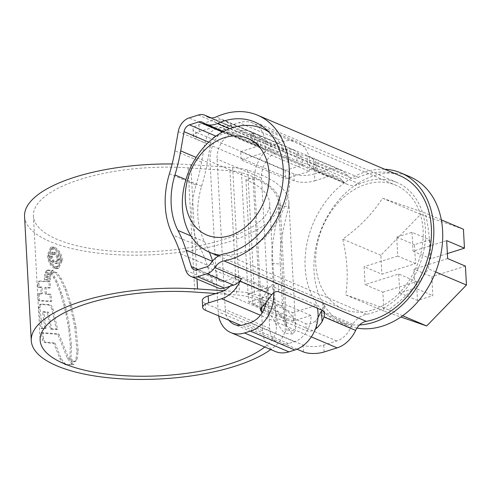 <?xml version="1.0" encoding="UTF-8"?>
<svg xmlns="http://www.w3.org/2000/svg" width="491" height="491" viewBox="0 0 491 491"><rect width="100%" height="100%" fill="white"/><g stroke="black" fill="none" stroke-linecap="round" stroke-linejoin="round"><path stroke-width="0.37" stroke-dasharray="2.46 1.84" d="M215.702 136.345A7.396 5.597 113 0 1 216.108 136.197L225.369 133.276A7.396 5.597 113 0 1 228.56 133.343L259.671 146.564A7.396 5.597 113 0 1 259.745 146.6A7.396 5.597 113 0 1 260.512 147.018L263.673 148.773L271.087 151.4L315.535 170.291L316.99 171.199L316.106 171.064L313.847 169.69A7.396 5.597 -67 0 0 313.08 169.272A7.396 5.597 -67 0 0 313.006 169.242L344.117 182.468A7.396 5.597 113 0 1 344.197 182.499A7.396 5.597 113 0 1 345.063 182.996A22.181 16.798 -67 0 0 347.671 184.487A22.181 16.798 -67 0 0 357.473 184.776A22.181 16.798 -67 0 0 359.486 184.002A70.25 53.194 113 0 1 365.881 181.547A70.25 53.194 113 0 1 396.912 182.468A70.25 53.194 113 0 1 424.169 248.747A70.25 53.194 113 0 1 372.982 312.693A70.25 53.194 113 0 1 366.544 314.283A22.181 16.798 -67 0 0 352.71 324.207A7.396 5.597 113 0 1 351.857 325.306L320.746 312.08M314.479 173.9A14.791 5.254 -3.1 0 1 293.79 173.845L294.164 180.743A14.791 5.254 176.9 0 0 314.848 180.798L314.479 173.9L327.503 169.788A29.577 22.396 113 0 1 340.57 170.174A29.577 22.396 113 0 1 347.229 175.177A14.791 11.201 -67 0 0 350.562 177.681A14.791 11.201 -67 0 0 357.098 177.871A14.791 11.201 -67 0 0 358.442 177.355A77.639 58.797 113 0 1 365.507 174.643A77.639 58.797 113 0 1 399.803 175.668M313.006 169.242L311.558 167.505A22.181 16.798 -67 0 0 307.55 164.227L297.024 160.833L252.583 141.942L251.122 140.886L254.215 141.555A22.181 16.798 113 0 1 258.223 144.833L259.671 146.564M314.848 180.798L327.878 176.692A22.181 16.798 113 0 1 337.673 176.981A22.181 16.798 113 0 1 342.675 180.731L344.117 182.468M351.857 325.306L350.642 327.878A22.181 16.798 113 0 1 336.771 340.969L323.747 345.081A14.791 5.254 -3.1 0 1 303.064 345.026L205.281 303.456A14.791 5.254 -3.1 0 1 202.31 300.535M294.164 180.743L196.382 139.18L196.007 132.275A14.791 5.254 -3.1 0 1 193.037 129.354A14.791 5.254 -3.1 0 1 198.916 124.775L211.94 120.663L327.503 169.788M293.79 173.845L196.007 132.275M169.426 173.716L196.093 185.052A77.639 58.797 -67 0 0 199.414 246.359L172.746 235.017M217.801 287.855A14.791 11.201 113 0 1 212.437 281.582L207.165 265.109A147.889 111.991 -67 0 0 199.414 246.359M196.093 185.052A147.889 111.991 -67 0 0 201.592 162.116L204.931 142.924A14.791 11.201 113 0 1 215.739 129.293L224.995 126.371A14.791 11.201 113 0 1 231.525 126.568A14.791 11.201 113 0 1 233.268 127.562A14.791 11.201 113 0 1 231.672 126.052A29.577 22.396 -67 0 0 225.007 121.05A29.577 22.396 -67 0 0 211.94 120.663M297.018 349.199L240.909 325.343M228.56 133.343L227.112 131.606A22.181 16.798 -67 0 0 222.116 127.856A22.181 16.798 -67 0 0 221.294 127.537A22.181 16.798 -67 0 0 212.315 127.562L199.291 131.674A14.791 5.254 176.9 0 0 193.411 136.252A14.791 5.254 176.9 0 0 196.382 139.18M313.847 169.69L313.276 159.201L315.645 161.754L316.554 163.129L315.842 162.926L269.719 143.317L263.256 139.481L259.942 136.529L260.512 147.018M313.276 159.201A29.577 22.396 -67 0 0 309.459 156.948A29.577 22.396 -67 0 0 307.114 156.15L307.55 164.227M254.215 141.555L253.779 133.478A29.577 22.396 113 0 1 256.118 134.276A29.577 22.396 113 0 1 259.942 136.529M253.779 133.478L250.729 133.687L252.196 134.853L252.583 141.942M297.024 160.833L296.644 153.744L252.196 134.853M296.644 153.744L307.114 156.15M316.443 328.387C312.896 331.075 309.49 331.861 306.231 330.738L305.844 323.649C309.305 324.778 312.693 323.667 316.001 320.31A22.181 16.798 -67 0 0 318.008 317.462M262.525 312.159L306.231 330.738M209.405 252.208A155.285 117.588 -67 0 0 204.6 241.75A70.25 53.194 113 0 1 201.598 186.285A155.285 117.588 -67 0 0 207.368 162.202L210.707 143.01A7.396 5.597 113 0 1 212.646 138.695M359.529 324.962A80.598 61.031 113 0 1 337.9 321.292A80.598 61.031 113 0 1 322.065 310.263L324.238 305.034L322.722 303.021L278.274 284.129C274.696 283.098 271.357 284.492 268.264 288.309L268.172 288.45A7.396 5.597 113 0 1 267.411 289.408L236.294 276.181A7.396 5.597 113 0 1 233.219 278.225L223.957 281.147A7.396 5.597 113 0 1 220.692 281.048A7.396 5.597 113 0 1 218.01 277.912L212.744 261.439A155.285 117.588 -67 0 0 212.591 260.979M229.892 286.296A22.181 16.798 -67 0 0 235.079 278.753L236.294 276.181M267.411 289.408L266.196 291.979A22.181 16.798 113 0 1 262.667 297.638L259.899 302.886L261.396 304.751L263.28 305.549M265.158 306.353L305.844 323.649M268.816 131.975A67.292 50.954 113 0 1 287.542 196.627A67.292 50.954 113 0 1 239.491 253.246A67.292 50.954 113 0 1 220.14 255.16M372.835 309.931A67.292 50.954 -67 0 0 421.861 248.679A67.292 50.954 -67 0 0 395.758 185.193A67.292 50.954 -67 0 0 366.028 184.309A67.292 50.954 -67 0 0 316.996 245.555A67.292 50.954 -67 0 0 343.105 309.048A67.292 50.954 -67 0 0 372.835 309.931M388.571 309.76L345.774 294.895C348.407 277.765 347.401 259.168 342.755 239.105C359.627 227.051 372.884 213.407 382.526 198.18L425.323 213.045C429.981 233.274 430.988 251.871 428.342 268.835C418.768 283.994 405.511 297.638 388.571 309.76L402.657 315.75M356.945 328.08A80.598 61.031 113 0 1 346.787 325.073A80.598 61.031 113 0 1 315.517 249.029A80.598 61.031 113 0 1 374.246 175.661A80.598 61.031 113 0 1 409.85 176.723M322.035 310.232A80.598 61.031 113 0 1 309.655 233.041A80.598 61.031 113 0 1 365.353 171.881A80.598 61.031 113 0 1 384.729 169.254M382.857 292.17L416.472 281.564L398.692 274.003L365.077 284.614L382.857 292.17L383.882 311.098L400.883 317.002M415.503 263.618L397.722 256.057L396.697 237.135L412.035 232.298L429.809 239.854L414.478 244.696L415.503 263.618L381.881 274.224L364.107 266.668L365.077 284.614M397.722 256.057L364.107 266.668M447.375 253.559L430.834 258.775L413.06 251.22L446.675 240.608M429.809 239.854L430.834 258.775M463.43 229.242L420.634 214.377L380.856 255.302L381.881 274.224M416.472 281.564L417.497 300.486L432.835 295.643L431.81 276.721L414.03 269.166L415.055 288.088L432.835 295.643M465.425 266.116L431.81 276.721M420.634 214.377L382.526 198.18M441.323 219.845L425.323 213.045M380.856 255.302L342.755 239.105M383.882 311.098L345.774 294.895M435.646 271.94L428.342 268.835M447.645 258.554L414.03 269.166M398.692 274.003L399.717 292.931L415.055 288.088M412.035 232.298L413.06 251.22M396.697 237.135L414.478 244.696M399.717 292.931L417.497 300.486M264.864 152.437L241.124 159.925L285.572 178.822L309.305 171.328L264.864 152.437A31.056 23.519 113 0 0 252.822 123.063A31.056 23.519 113 0 0 239.105 122.652L233.207 124.511A31.056 23.519 113 0 0 210.007 161.324L218.157 311.797A31.056 23.519 113 0 0 218.636 315.879M293.268 321.01L248.827 302.118L248.372 293.833L292.82 312.73L293.268 321.01L310.963 315.425A22.181 16.798 113 0 1 294.391 341.718L288.493 343.577A22.181 16.798 113 0 1 278.692 343.289A22.181 16.798 113 0 1 269.676 328.454L261.531 177.981A22.181 16.798 113 0 1 278.102 151.694L284.001 149.829A22.181 16.798 113 0 1 293.802 150.123A22.181 16.798 113 0 1 302.812 164.951L285.118 170.537L240.676 151.645L241.124 159.925M285.118 170.537L285.572 178.822M302.812 164.951L258.37 146.06L240.676 151.645M228.941 320.255A22.181 16.798 113 0 1 225.234 309.563L217.083 159.09A22.181 16.798 113 0 1 233.655 132.797L239.553 130.937A22.181 16.798 113 0 1 249.354 131.226A22.181 16.798 113 0 1 258.37 146.06M310.963 315.425L266.515 296.533A22.181 16.798 113 0 1 266.134 302.499M248.827 302.118L266.515 296.533M248.372 293.833L272.112 286.339A31.056 23.519 113 0 1 273.487 292.869M292.82 312.73L316.56 305.236L272.112 286.339M316.56 305.236A31.056 23.519 113 0 1 317.389 308.256M275.224 351.452A31.056 23.519 113 0 1 262.599 330.688L254.455 180.215A31.056 23.519 113 0 1 277.654 143.409L283.553 141.549A31.056 23.519 113 0 1 297.27 141.954A31.056 23.519 113 0 1 309.305 171.328M24.55 216.451A127.187 45.166 -3.1 0 0 95.972 252.865A127.187 45.166 -3.1 0 0 227.996 242.069A127.187 45.166 -3.1 0 0 278.55 202.691A127.187 45.166 -3.1 0 0 252.994 177.558L245.917 179.792A118.313 42.011 -3.1 0 1 269.688 203.176A118.313 42.011 -3.1 0 1 222.662 239.804A118.313 42.011 -3.1 0 1 99.845 249.845A118.313 42.011 -3.1 0 1 33.413 215.972A118.313 42.011 -3.1 0 1 80.438 179.338A118.313 42.011 -3.1 0 1 188.059 167.836L229.941 170.696A29.577 10.501 -3.1 0 1 241.492 172.642A128.667 45.688 -3.1 0 1 280.023 202.611A128.667 45.688 -3.1 0 1 279.895 205.754C278.906 213.554 270.572 240.94 272.075 263.262L274.322 304.678L278.293 325.103L284.357 333.186L286.621 330.001L295.275 330.897L292.691 334.052L286.474 325.963L282.478 305.525L274.322 304.678M245.917 179.792L252.644 304.033A118.313 42.011 -3.1 0 1 276.415 327.417A118.313 42.011 -3.1 0 1 264.766 347.008M172.132 163.976A127.187 45.166 -3.1 0 1 190.796 164.706L232.679 167.566A38.451 13.656 -3.1 0 1 247.697 170.095A137.535 48.842 -3.1 0 1 288.886 202.132A137.535 48.842 -3.1 0 1 288.548 206.656L279.895 205.754M72.195 361.56L69.826 359.056L70.311 345.406L68.697 329.087L66.058 314.393L63.658 304.303L60.012 292.262L56.091 282.196L51.242 273.444L52.979 271.989L55.667 273.051L59.822 278.409L65.027 289.359L69.82 304.058L74.736 326.834L77.007 351.292L75.89 359.572L74.718 361.456L73.681 361.965L72.195 361.56L73.398 361.186L74.89 361.585L73.681 361.965L75.098 361.529L75.927 361.075L77.105 359.191L75.89 359.572M52.85 272.032L54.163 271.621L52.85 272.032M50.045 273.377L45.282 272.83L45.951 271.241L46.608 270.437L52.15 270.651L51.187 271.173L50.045 273.377L51.224 273.002L52.365 270.799L51.187 271.173M51.966 270.701L53.329 270.277L51.966 270.701M49.8 274.659L44.73 274.346L44.669 276.255L49.474 276.556L49.8 274.659L50.978 274.291L45.915 273.972L44.73 274.346M49.168 278.158L44.417 277.857L44.393 279.864L49.075 280.275L49.168 278.158L50.352 277.783L45.608 277.483L44.417 277.857M41.152 293.913L38.022 293.913L38.366 300.854L50.598 301.56L49.8 294.588L45.233 294.183L44.853 287.671L49.278 288.064L48.996 281.822L38.697 281.355L37.746 283.638L37.813 287.401L40.863 287.407L41.152 293.913L42.349 293.538L42.06 287.032L40.863 287.407M38.537 281.38L39.906 280.975L38.537 281.38M38.807 307.44L40.906 328.497L44.896 328.632L42.619 311.981L47.271 312.497L50.426 329.123L56.428 329.578L51.819 309.477C50.954 306.648 49.701 305.138 48.057 304.96L40.047 304.469C39.237 304.543 38.82 305.531 38.807 307.44L40.023 307.059L40.047 307.495L38.832 307.875M39.82 304.5L41.256 304.089L39.82 304.5M41.514 333.051L57.729 334.34L67.396 358.32L71.275 363.579L72.877 364.617L66.224 364.911L64.474 364.377L63.093 363.211L59.908 358.804L53.887 343.418L44.386 342.534C43.509 342.282 42.858 341.19 42.441 339.256L41.514 333.051L42.723 332.671L43.65 338.876C44.061 340.803 44.706 341.896 45.583 342.153L55.066 343.043L53.887 343.418M54.519 268.509C50.346 266.171 47.952 261.74 47.345 255.21L50.573 247.378L53.39 247.574C57.821 249.827 60.473 254.185 61.35 260.653L57.459 268.675L54.519 268.509L55.704 268.135L58.644 268.301L62.535 260.279L61.35 260.653M252.994 177.558L259.721 301.799A127.187 45.166 -3.1 0 1 285.277 326.938A127.187 45.166 -3.1 0 1 270.713 349.537M223.89 290.752L239.412 291.814A38.451 13.656 -3.1 0 1 254.424 294.342A137.535 48.842 -3.1 0 1 295.613 326.38A137.535 48.842 -3.1 0 1 295.275 330.897M272.075 263.262L280.238 264.109L282.478 305.525M280.238 264.109C278.728 241.916 286.959 214.536 288.548 206.656M215.893 293.52L236.674 294.944A29.577 10.501 -3.1 0 1 248.219 296.889A128.667 45.688 -3.1 0 1 286.756 326.859A128.667 45.688 -3.1 0 1 286.621 330.001M259.721 301.799L252.644 304.033M62.535 260.279C61.67 253.829 59.012 249.471 54.569 247.206L53.39 247.574M54.569 247.206L51.751 247.004L48.529 254.835L47.345 255.21M48.529 254.835C49.137 261.359 51.524 265.797 55.704 268.135M54.654 248.716C58.429 250.643 60.675 254.375 61.406 259.911L58.122 266.773L55.624 266.625C52.034 264.618 49.978 260.825 49.444 255.252L52.279 248.544L54.654 248.716L53.476 249.09L51.101 248.912L48.265 255.627C48.793 261.194 50.855 264.987 54.446 267L56.938 267.147L60.221 260.285C59.497 254.755 57.251 251.024 53.476 249.09M55.624 266.625L54.446 267M55.066 343.043L61.093 358.436L64.278 362.837L65.659 364.003L67.408 364.537L74.08 364.242L72.472 363.205L68.587 357.945L58.908 333.966L42.723 332.671M45.583 342.153L44.386 342.534M67.408 364.537L66.224 364.911M74.08 364.242L72.877 364.617M68.587 357.945L67.396 358.32M58.908 333.966L57.729 334.34M40.023 307.059C40.041 305.144 40.446 304.15 41.256 304.089L49.235 304.586C50.886 304.77 52.138 306.28 52.997 309.103L57.607 329.209L51.61 328.749L48.456 312.123L43.816 311.607L46.086 328.258L42.116 328.117L40.047 307.495M42.116 328.117L40.906 328.497M46.086 328.258L44.896 328.632M43.816 311.607L42.619 311.981M48.456 312.123L47.271 312.497M51.61 328.749L50.426 329.123M57.607 329.209L56.428 329.578M52.997 309.103L51.819 309.477M49.235 304.586L48.057 304.96M42.06 287.032L39.028 287.02L38.961 283.258L39.906 280.975L50.18 281.453L50.463 287.689L46.037 287.296L46.424 293.808L50.978 294.213L51.782 301.192L39.581 300.474L39.237 293.532L42.349 293.538M39.581 300.474L38.366 300.854M51.782 301.192L50.598 301.56M50.978 294.213L49.8 294.588M46.424 293.808L45.233 294.183M46.037 287.296L44.853 287.671M50.463 287.689L49.278 288.064M50.18 281.453L48.996 281.822M38.961 283.258L37.746 283.638M39.028 287.02L37.813 287.401M39.237 293.532L38.022 293.913M50.352 277.783L50.254 279.901L45.577 279.483L45.608 277.483M45.577 279.483L44.393 279.864M50.254 279.901L49.075 280.275M50.978 274.291L50.653 276.181L45.859 275.881L45.915 273.972M45.859 275.881L44.669 276.255M50.653 276.181L49.474 276.556M52.365 270.799L53.329 270.277L47.793 270.062L47.136 270.866L46.467 272.456L51.224 273.002M47.793 270.062L46.608 270.437M46.467 272.456L45.282 272.83M77.105 359.191L78.222 350.905L75.945 326.454L71.023 303.677L66.217 288.978L61.007 278.035L56.846 272.677L54.163 271.621L52.42 273.076L57.269 281.822L62.412 295.472L64.849 303.929L69.028 322.974L71.508 345.026L71.017 358.675L69.826 359.056M71.017 358.675L73.398 361.186M52.42 273.076L51.242 273.444M52.887 262.679C51.101 261.427 50.137 259.377 50.002 256.529L51.672 252.435L53.752 252.656C56.281 253.681 57.76 256.032 58.196 259.702L56.428 263.52L55.102 263.544L55.004 261.783L55.974 261.746L57.109 259.211C56.735 256.652 55.661 255.062 53.875 254.43L52.285 254.246L51.132 257.081L52.795 260.911L52.887 262.679L54.071 262.304L53.973 260.543L52.316 256.713L53.464 253.872L55.06 254.062C56.821 254.663 57.901 256.259 58.294 258.837L57.159 261.372L56.183 261.408L56.281 263.17L57.607 263.145L59.38 259.328C58.957 255.676 57.478 253.331 54.937 252.282L52.85 252.061L51.181 256.161C51.303 258.984 52.267 261.034 54.071 262.304M53.973 260.543L52.795 260.911M52.316 256.713L51.132 257.081M58.294 258.837L57.109 259.211M56.183 261.408L55.004 261.783M56.281 263.17L55.102 263.544M59.38 259.328L58.196 259.702M51.181 256.161L50.002 256.529M359.486 184.002L229.5 128.74M260.617 147.097L202.838 122.529M345.063 182.996L313.952 169.769M358.442 177.355L216.212 116.895M352.71 324.207L321.599 310.981M342.675 180.731L311.558 167.505M350.642 327.878L319.531 314.651M324.121 351.979L323.747 345.081M212.437 281.582L185.77 270.246M180.498 253.773L207.165 265.109M178.264 131.588L204.931 142.924M201.592 162.116L174.925 150.78M215.739 129.293L189.066 117.957M198.327 115.035L224.995 126.371M303.064 345.026L303.438 351.924M205.655 310.355L205.281 303.456M198.916 124.775L199.291 131.674M311.306 336.887L260.402 315.247M233.268 127.562L210.258 117.779M263.256 139.481L231.672 126.052M347.229 175.177L315.645 161.754M210.707 143.01L208.693 142.157M225.369 133.276L222.46 132.036M366.544 314.283L224.313 253.822M268.264 288.309L210.486 263.747M233.219 278.225L206.551 266.889M223.957 281.147L197.29 269.811M218.01 277.912L198.247 269.51M212.744 261.439L212.339 261.273M204.6 241.75L190.956 235.95M201.598 186.285L185.899 179.608M207.368 162.202L196.105 157.415M327.878 176.692L212.315 127.562M258.223 144.833L227.112 131.606M266.196 291.979L235.079 278.753M336.771 340.969L221.214 291.844M268.172 288.45L268.737 298.939M263.108 305.715L262.667 297.638M261.396 304.751L261.537 307.36M316.001 320.31L316.333 326.349M278.692 291.807L278.274 284.129M322.722 303.021L323.139 310.705M315.118 162.613L315.535 170.291M271.087 151.4L270.67 143.716M284.001 149.829L239.553 130.937M278.102 151.694L233.655 132.797M261.531 177.981L217.083 159.09M269.676 328.454L225.234 309.563M288.493 343.577L244.045 324.686M294.391 341.718L249.944 322.826M262.599 330.688L218.157 311.797M254.455 180.215L210.007 161.324M277.654 143.409L233.207 124.511M283.553 141.549L239.105 122.652M190.796 164.706L196.989 279.005M247.697 170.095L254.424 294.342M241.492 172.642L248.219 296.889M229.941 170.696L236.674 294.944M188.059 167.836L194.786 292.077M232.679 167.566L239.412 291.814M61.406 259.911L60.221 260.285M49.444 255.252L48.265 255.627M43.65 338.876L42.441 339.256M61.093 358.436L59.908 358.804M64.278 362.837L63.093 363.211M65.659 364.003L64.474 364.377M72.472 363.205L71.275 363.579M47.136 270.866L45.951 271.241M75.927 361.075L74.718 361.456M78.222 350.905L77.007 351.292M75.945 326.454L74.736 326.834M74.344 317.861L73.134 318.242M71.023 303.677L69.82 304.058M66.217 288.978L65.027 289.359M61.007 278.035L59.822 278.409M56.846 272.677L55.667 273.051M54.826 276.893L53.648 277.262M57.269 281.822L56.091 282.196M61.197 291.887L60.012 292.262M62.412 295.472L61.228 295.846M64.849 303.929L63.658 304.303M67.249 314.019L66.058 314.393M69.028 322.974L67.832 323.354M69.894 328.712L68.697 329.087M71.508 345.026L70.311 345.406M55.06 254.062L53.875 254.43M54.937 252.282L53.752 252.656M396.912 182.468L254.688 122.007M347.671 184.487L316.106 171.064M263.673 148.773L223.27 131.6M344.197 182.499L313.08 169.272M350.562 177.681L315.848 162.92M269.719 143.311L208.337 117.214M231.525 126.568L211.093 117.883M340.57 170.174L309.459 156.948M256.118 134.276L225.007 121.05M259.745 146.6L201.967 122.032M220.692 281.048L194.025 269.712M337.673 176.981L306.501 163.73M253.282 141.107L222.116 127.856M193.037 129.354L193.411 136.252M316.99 171.199L316.554 163.129M260.279 310.085L259.892 302.886M251.116 140.886L250.729 133.687M324.674 313.105L324.238 305.034M267.583 130.704L395.758 185.193M346.787 325.073L337.9 321.292M218.44 256.05L343.105 309.048M293.802 150.123L249.354 131.226M278.692 343.289L234.25 324.391M297.27 141.954L252.822 123.063M33.413 215.972L40.139 340.214M269.688 203.176L276.415 327.417M278.55 202.691L285.277 326.938M288.886 202.132L295.613 326.38M280.023 202.611L286.756 326.859M292.691 334.052L284.357 333.186M50.573 247.378L51.751 247.004M57.459 268.675L58.644 268.301M56.938 267.141L58.122 266.773M51.101 248.912L52.279 248.544M52.285 254.246L53.464 253.872M55.974 261.74L57.152 261.365M56.428 263.52L57.607 263.145M51.672 252.435L52.85 252.061"/><path stroke-width="0.74" d="M223.65 121.081A70.25 53.194 -67 0 0 217.261 123.536A22.181 16.798 113 0 1 215.242 124.315A22.181 16.798 113 0 1 205.441 124.02A22.181 16.798 113 0 1 202.838 122.529A7.396 5.597 -67 0 0 201.967 122.032A7.396 5.597 -67 0 0 198.702 121.94L189.44 124.861A7.396 5.597 -67 0 0 184.039 131.674L180.7 150.866A155.285 117.588 113 0 1 174.931 174.943A70.25 53.194 -67 0 0 177.932 230.414A155.285 117.588 113 0 1 186.077 250.103L191.343 266.576A7.396 5.597 -67 0 0 194.025 269.712A7.396 5.597 -67 0 0 197.29 269.811L206.551 266.889A7.396 5.597 -67 0 0 210.486 263.747A22.181 16.798 113 0 1 224.313 253.822A70.25 53.194 -67 0 0 230.752 252.227A70.25 53.194 -67 0 0 281.938 188.286A70.25 53.194 -67 0 0 254.688 122.007A70.25 53.194 -67 0 0 223.65 121.081M260.402 315.247L221.588 298.743A29.577 22.396 -67 0 0 240.081 281.294A14.791 11.201 113 0 1 241.455 278.845A14.791 11.201 113 0 1 233.593 285.13L206.926 273.794A14.791 11.201 -67 0 0 214.788 267.509A14.791 11.201 113 0 1 224.013 260.893A77.639 58.797 -67 0 0 231.126 259.131A77.639 58.797 -67 0 0 287.701 188.458A77.639 58.797 -67 0 0 257.579 115.201A77.639 58.797 -67 0 0 223.276 114.182A77.639 58.797 -67 0 0 216.212 116.895A14.791 11.201 113 0 1 214.868 117.41A14.791 11.201 113 0 1 208.337 117.214A14.791 11.201 113 0 1 206.594 116.226A14.791 11.201 -67 0 0 204.857 115.232A14.791 11.201 -67 0 0 198.327 115.035L189.066 117.957A14.791 11.201 -67 0 0 178.264 131.588L174.925 150.78A147.889 111.991 113 0 1 169.426 173.716A77.639 58.797 -67 0 0 172.746 235.017A147.889 111.991 113 0 1 180.498 253.773L185.77 270.246A14.791 11.201 -67 0 0 191.134 276.519A14.791 11.201 -67 0 0 197.664 276.715L224.332 288.051A14.791 11.201 113 0 1 217.801 287.855L191.134 276.519M257.579 115.201L399.803 175.668A77.639 58.797 113 0 1 429.932 248.919A77.639 58.797 113 0 1 373.356 319.592A77.639 58.797 113 0 1 366.237 321.353A14.791 11.201 -67 0 0 355.637 330.418A29.577 22.396 113 0 1 337.145 347.873L324.121 351.979A14.791 5.254 176.9 0 1 303.438 351.924L297.018 349.199M318.008 317.462A22.181 16.798 -67 0 0 319.531 314.651L320.746 312.08A7.396 5.597 -67 0 0 321.507 311.122L322.071 310.251A80.598 61.031 113 0 1 322.035 310.232M206.926 273.794L197.664 276.715M233.593 285.13L224.332 288.051M240.909 325.343L205.655 310.355A14.791 5.254 176.9 0 1 202.685 307.434A14.791 5.254 176.9 0 1 208.558 302.855L221.588 298.743M202.685 307.434L202.31 300.535A14.791 5.254 -3.1 0 1 208.19 295.956L221.214 291.844A22.181 16.798 -67 0 0 229.892 286.296M261.537 307.36L261.783 311.84L260.285 310.085L263.108 305.715A29.577 22.396 113 0 0 268.737 298.939L271.664 294.717C273.917 292.028 276.261 291.059 278.692 291.807L323.139 310.705L324.674 313.105L324.054 316.99L322.071 321.611L321.507 311.122M316.333 326.349L316.443 328.387A29.577 22.396 -67 0 0 322.071 321.611M261.783 311.84L262.525 312.159M212.646 138.695A7.396 5.597 113 0 1 215.702 136.345M212.591 260.979A155.285 117.588 -67 0 0 209.405 252.208M263.28 305.549L265.158 306.353M229.856 235.662A52.5 39.759 -67 0 0 269.074 173.44A52.5 39.759 -67 0 0 224.547 137.652A52.5 39.759 -67 0 0 185.328 199.874A52.5 39.759 -67 0 0 229.856 235.662M220.14 255.16A67.292 50.954 113 0 1 209.767 252.362A67.292 50.954 113 0 1 183.659 188.875A67.292 50.954 113 0 1 232.691 127.623A67.292 50.954 113 0 1 262.415 128.507A67.292 50.954 113 0 1 268.816 131.975M384.729 169.254A80.598 61.031 113 0 1 400.963 172.942L409.85 176.723A80.598 61.031 113 0 1 441.127 252.767A80.598 61.031 113 0 1 382.397 326.134A80.598 61.031 113 0 1 356.945 328.08M400.963 172.942A80.598 61.031 113 0 1 432.233 248.992A80.598 61.031 113 0 1 373.504 322.354A80.598 61.031 113 0 1 359.529 324.962M400.883 317.002L426.679 325.963L466.45 285.038L465.425 266.116L447.645 258.554L446.675 240.608L464.455 248.164L447.375 253.559M464.455 248.164L463.43 229.242L441.323 219.845M426.679 325.963L402.657 315.75M466.45 285.038L435.646 271.94M266.134 302.499A22.181 16.798 113 0 1 249.944 322.826L244.045 324.686A22.181 16.798 113 0 1 234.25 324.391A22.181 16.798 113 0 1 228.941 320.255M273.487 292.869A31.056 23.519 113 0 1 250.392 331.106L244.493 332.966A31.056 23.519 113 0 1 230.776 332.56A31.056 23.519 113 0 1 218.636 315.879M317.389 308.256A31.056 23.519 113 0 1 294.839 350.003L288.941 351.863A31.056 23.519 113 0 1 275.224 351.452L230.776 332.56M264.766 347.008A118.313 42.011 -3.1 0 1 229.389 364.046A118.313 42.011 -3.1 0 1 106.578 374.087A118.313 42.011 -3.1 0 1 40.139 340.214A118.313 42.011 -3.1 0 1 87.165 303.585A118.313 42.011 -3.1 0 1 194.786 292.077L215.893 293.52M270.713 349.537A127.187 45.166 -3.1 0 1 234.723 366.317A127.187 45.166 -3.1 0 1 102.699 377.106A127.187 45.166 -3.1 0 1 31.277 340.693L24.55 216.451A127.187 45.166 -3.1 0 1 75.105 177.073A127.187 45.166 -3.1 0 1 172.132 163.976M31.277 340.693A127.187 45.166 -3.1 0 1 81.831 301.314A127.187 45.166 -3.1 0 1 197.529 288.947L223.89 290.752M229.5 128.74L217.261 123.536M224.013 260.893L366.237 321.353M337.145 347.873L311.306 336.887M208.19 295.956L208.558 302.855M210.258 117.779L206.594 116.226M214.788 267.509L241.455 278.845M324.054 316.99L355.637 330.418M240.081 281.294L271.664 294.717M215.979 136.142L189.44 124.861M208.693 142.157L184.039 131.674M222.46 132.036L198.702 121.94M198.247 269.51L191.343 266.576M212.339 261.273L186.077 250.103M190.956 235.95L177.932 230.414M185.899 179.608L174.931 174.943M196.105 157.415L180.7 150.866M294.839 350.003L250.392 331.106M288.941 351.863L244.493 332.966M196.989 279.005L197.529 288.947M223.27 131.6L205.441 124.02M211.093 117.883L204.857 115.232M262.415 128.507L267.583 130.704M209.767 252.362L218.44 256.05"/></g></svg>
